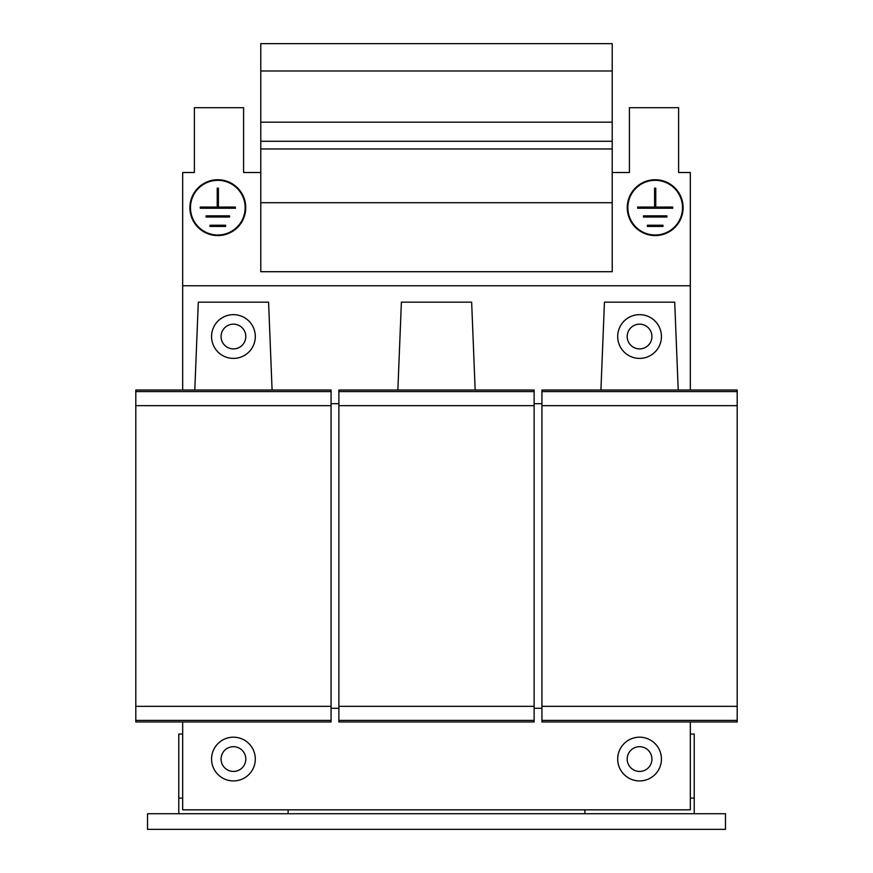 <?xml version="1.0" encoding="UTF-8"?>
<svg xmlns="http://www.w3.org/2000/svg" width="873" height="873" viewBox="0 0 873 873"><rect width="100%" height="100%" fill="white"/><g stroke="black" fill="none" stroke-linecap="round" stroke-linejoin="round"><path stroke-width="1.31" d="M682.522 207.665A27.336 27.336 0 0 0 655.187 180.329A27.336 27.336 0 0 0 627.851 207.665A27.336 27.336 0 0 0 655.187 235.001A27.336 27.336 0 0 0 682.522 207.665M245.149 207.665A27.336 27.336 0 0 0 217.814 180.329A27.336 27.336 0 0 0 190.478 207.665A27.336 27.336 0 0 0 217.814 235.001A27.336 27.336 0 0 0 245.149 207.665M627.261 207.665A27.925 27.925 0 0 0 655.187 235.579A27.925 27.925 0 0 0 683.101 207.665A27.925 27.925 0 0 0 655.187 179.74A27.925 27.925 0 0 0 627.261 207.665M189.899 207.665A27.925 27.925 0 0 0 217.814 235.579A27.925 27.925 0 0 0 245.739 207.665A27.925 27.925 0 0 0 217.814 179.74A27.925 27.925 0 0 0 189.899 207.665M620.736 770.182A21.869 21.869 0 0 1 628.44 740.228A21.869 21.869 0 0 1 658.395 747.932A21.869 21.869 0 0 1 650.691 777.887A21.869 21.869 0 0 1 620.736 770.182M650.21 752.766A12.375 12.375 0 0 0 633.274 748.412A12.375 12.375 0 0 0 628.909 765.348A12.375 12.375 0 0 0 645.856 769.713A12.375 12.375 0 0 0 650.21 752.766M620.736 325.4A21.869 21.869 0 0 1 650.691 317.707A21.869 21.869 0 0 1 658.395 347.661A21.869 21.869 0 0 1 628.44 355.355A21.869 21.869 0 0 1 620.736 325.4M650.21 342.827A12.375 12.375 0 0 0 645.856 325.88A12.375 12.375 0 0 0 628.909 330.234A12.375 12.375 0 0 0 633.274 347.181A12.375 12.375 0 0 0 650.21 342.827M252.264 325.4A21.869 21.869 0 0 1 244.56 355.355A21.869 21.869 0 0 1 214.605 347.661A21.869 21.869 0 0 1 222.309 317.707A21.869 21.869 0 0 1 252.264 325.4M222.79 342.827A12.375 12.375 0 0 0 239.726 347.181A12.375 12.375 0 0 0 244.091 330.234A12.375 12.375 0 0 0 227.144 325.88A12.375 12.375 0 0 0 222.79 342.827M222.79 752.766A12.375 12.375 0 0 0 227.144 769.713A12.375 12.375 0 0 0 244.091 765.348A12.375 12.375 0 0 0 239.726 748.412A12.375 12.375 0 0 0 222.79 752.766M222.309 777.887A21.869 21.869 0 0 1 214.605 747.932A21.869 21.869 0 0 1 244.56 740.228A21.869 21.869 0 0 1 252.264 770.182A21.869 21.869 0 0 1 222.309 777.887M541.937 403.697L534.123 403.697M338.877 403.697L331.063 403.697M182.675 734.062L178.769 734.062L178.769 813.734M147.526 829.35L147.526 813.734L725.474 813.734L725.474 829.35L147.526 829.35M288.112 813.734L288.112 809.828M584.888 809.828L584.888 813.734M694.231 813.734L694.231 734.062L690.325 734.062M690.325 390.035L690.325 285.766L182.675 285.766L182.675 390.035M260.776 43.65L612.224 43.65L612.224 70.986L260.776 70.986L260.776 43.65M260.776 202.711L612.224 202.711L612.224 271.71L260.776 271.71L260.776 70.986M260.776 122.176L612.224 122.176L612.224 70.986M260.776 141.273L612.224 141.273L612.224 122.176M260.776 148.956L612.224 148.956L612.224 141.273M612.224 202.711L612.224 148.956M475.163 390.035L471.649 302.167L401.384 302.167L397.859 390.035M272.092 390.035L268.578 302.167L198.302 302.167L194.788 390.035M182.675 721.96L182.675 809.828L690.325 809.828L690.325 721.96M678.223 390.035L674.709 302.167L604.443 302.167L600.919 390.035M338.877 708.298L331.063 708.298M541.937 708.298L534.123 708.298M690.325 285.766L690.325 172.516L678.616 172.516L678.616 107.695L629.411 107.695L629.411 172.516L612.224 172.516M182.675 285.766L182.675 172.516L194.384 172.516L194.384 107.695L243.589 107.695L243.589 172.516L260.776 172.516M206.104 217.039L229.534 217.039L229.534 215.86L206.104 215.86L206.104 217.039M218.403 188.142L217.235 188.142L217.235 207.076L200.244 207.076L200.244 208.243L235.394 208.243L235.394 207.076L218.403 207.076L218.403 188.142M210.011 225.234L225.627 225.234L225.627 226.413L210.011 226.413L210.011 225.234M655.765 188.142L654.597 188.142L654.597 207.076L637.606 207.076L637.606 208.243L672.756 208.243L672.756 207.076L655.765 207.076L655.765 188.142M643.466 215.86L666.896 215.86L666.896 217.039L643.466 217.039L643.466 215.86M647.373 225.234L662.989 225.234L662.989 226.413L647.373 226.413L647.373 225.234M534.123 720.4L534.123 390.035L338.877 390.035L338.877 721.96L534.123 721.96L534.123 720.4L338.877 720.4M534.123 405.65L338.877 405.65M534.123 391.595L338.877 391.595M534.123 706.344L338.877 706.344M737.194 720.4L737.194 390.035L541.937 390.035L541.937 721.96L737.194 721.96L737.194 720.4L541.937 720.4M737.194 405.65L541.937 405.65M737.194 391.595L541.937 391.595M737.194 706.344L541.937 706.344M331.063 720.4L331.063 390.035L135.806 390.035L135.806 721.96L331.063 721.96L331.063 720.4L135.806 720.4M331.063 405.65L135.806 405.65M331.063 391.595L135.806 391.595M331.063 706.344L135.806 706.344M182.675 798.108L178.769 798.108M690.325 798.108L694.231 798.108"/></g></svg>
